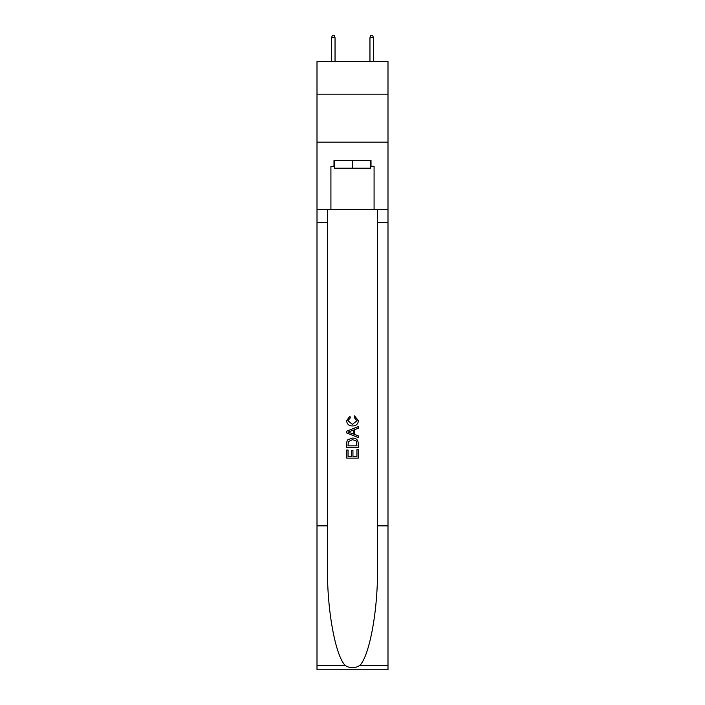 <?xml version="1.0" encoding="UTF-8"?>
<svg xmlns="http://www.w3.org/2000/svg" width="705" height="705" viewBox="0 0 705 705"><rect width="100%" height="100%" fill="white"/><g stroke="black" fill="none" stroke-linecap="round" stroke-linejoin="round"><path stroke-width="1.06" d="M387.997 94.153L387.997 61.538L317.003 61.538L317.003 94.153L387.997 94.153L387.997 142.119L317.003 142.119L317.003 94.153M370.442 160.537L370.442 168.213L334.558 168.213L334.558 160.537M352.5 160.537L352.5 168.213M356.924 449.719L356.924 456.505L352.941 456.505L356.924 456.505L356.924 449.719L358.255 449.719L358.255 458.135L346.737 458.135L346.737 450.019L346.737 458.135M351.61 450.46L351.61 456.505L348.067 456.505L351.61 456.505L351.61 450.46L352.941 450.46L352.941 456.505M347.732 439.858L346.904 441.533L347.732 439.858L352.43 438.061C356.113 438.043 358.052 439.823 358.255 443.383L358.255 447.508L346.737 447.508L346.737 443.568L346.737 447.508M354.562 415.924L354.183 417.545L354.562 415.924L358.396 420.621C358.087 424.154 356.095 425.935 352.412 425.961L352.412 425.961C348.869 425.882 346.93 424.11 346.596 420.656L349.936 416.214L350.288 417.845L347.918 420.735L352.403 424.331L357.074 420.77L354.192 417.545M359.92 665.37L387.997 665.37L387.997 669.75L317.003 669.75L317.003 525.851L327.508 525.851L327.508 568.635C326.997 609.525 335.298 655.201 345.08 665.37C350.024 668.525 354.967 668.525 359.92 665.37C369.702 655.201 378.003 609.525 377.492 568.635L377.492 209.27M346.737 431.169L346.737 433.002L358.255 437.567L346.737 433.002L346.737 431.169L358.255 426.595L346.737 431.169M377.492 525.851L387.997 525.851L387.997 142.119M317.003 525.851L317.003 142.119M327.508 209.27L327.508 525.851M387.997 665.37L387.997 525.851M317.003 209.27L330.918 209.27L330.918 166.292L334.558 166.292M370.442 166.292L371.015 166.292L371.015 160.537L333.985 160.537L333.985 166.292M371.015 166.292L374.082 166.292L374.082 209.27L387.997 209.27M330.918 209.27L374.082 209.27M358.255 426.595L358.255 428.323L354.712 429.627L354.712 434.536L358.255 435.849L358.255 437.567M350.191 432.87L353.381 434.051L353.381 430.12L348.067 432.086L350.191 432.87M353.381 430.12L353.381 434.051M346.737 443.568L346.904 441.533M356.104 440.792L356.924 445.886L356.104 440.792L352.403 439.682L348.305 441.647L348.067 445.886L356.924 445.886L348.067 445.886M346.737 450.019L348.067 450.019L348.067 456.505M335.042 61.538L335.042 37.744L331.588 37.744L331.588 61.538M331.588 37.744L332.355 35.25L334.276 35.25L335.042 37.744M369.958 37.744L370.724 35.25L372.645 35.25L373.412 37.744L369.958 37.744L369.958 61.538M373.412 37.744L373.412 61.538M377.492 222.701L387.997 222.701M327.508 222.701L317.003 222.701M317.003 665.37L345.08 665.37"/></g></svg>
